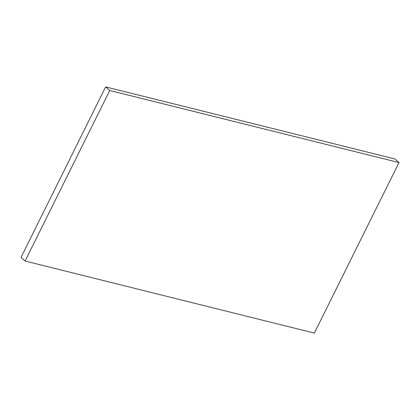 <?xml version="1.0" encoding="UTF-8"?>
<svg xmlns="http://www.w3.org/2000/svg" width="420" height="420" viewBox="0 0 420 420"><rect width="100%" height="100%" fill="white"/><g stroke="black" fill="none" stroke-linecap="round" stroke-linejoin="round"><path stroke-width="0.63" d="M25.09 261.041L314.349 333.102L399 162.572L394.91 158.959L105.651 86.898L21 257.428L25.09 261.041L109.741 90.505L105.651 86.898M109.741 90.505L399 162.572"/></g></svg>
